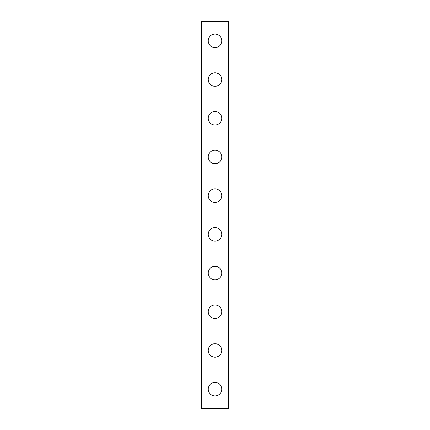 <?xml version="1.0" encoding="UTF-8"?>
<svg xmlns="http://www.w3.org/2000/svg" width="430" height="430" viewBox="0 0 430 430"><rect width="100%" height="100%" fill="white"/><g stroke="black" fill="none" stroke-linecap="round" stroke-linejoin="round"><path stroke-width="0.64" d="M208.227 389.15A6.772 6.772 0 0 1 215 382.377A6.772 6.772 0 0 1 221.773 389.15A6.772 6.772 0 0 1 215 395.923A6.772 6.772 0 0 1 208.227 389.15M208.227 350.45A6.772 6.772 0 0 1 215 343.677A6.772 6.772 0 0 1 221.773 350.45A6.772 6.772 0 0 1 215 357.223A6.772 6.772 0 0 1 208.227 350.45M208.227 311.75A6.772 6.772 0 0 1 215 304.977A6.772 6.772 0 0 1 221.773 311.75A6.772 6.772 0 0 1 215 318.522A6.772 6.772 0 0 1 208.227 311.75M208.227 273.05A6.772 6.772 0 0 1 215 266.277A6.772 6.772 0 0 1 221.773 273.05A6.772 6.772 0 0 1 215 279.822A6.772 6.772 0 0 1 208.227 273.05M208.227 234.35A6.772 6.772 0 0 1 215 227.577A6.772 6.772 0 0 1 221.773 234.35A6.772 6.772 0 0 1 215 241.123A6.772 6.772 0 0 1 208.227 234.35M208.227 195.65A6.772 6.772 0 0 1 215 188.877A6.772 6.772 0 0 1 221.773 195.65A6.772 6.772 0 0 1 215 202.423A6.772 6.772 0 0 1 208.227 195.65M208.227 156.95A6.772 6.772 0 0 1 215 150.177A6.772 6.772 0 0 1 221.773 156.95A6.772 6.772 0 0 1 215 163.722A6.772 6.772 0 0 1 208.227 156.95M208.227 118.25A6.772 6.772 0 0 1 215 111.477A6.772 6.772 0 0 1 221.773 118.25A6.772 6.772 0 0 1 215 125.022A6.772 6.772 0 0 1 208.227 118.25M208.227 79.55A6.772 6.772 0 0 1 215 72.778A6.772 6.772 0 0 1 221.773 79.55A6.772 6.772 0 0 1 215 86.322A6.772 6.772 0 0 1 208.227 79.55M208.227 40.85A6.772 6.772 0 0 1 215 34.078A6.772 6.772 0 0 1 221.773 40.85A6.772 6.772 0 0 1 215 47.622A6.772 6.772 0 0 1 208.227 40.85M228.459 21.5L201.455 21.5L201.455 408.5L228.545 408.5L228.545 21.5L228.459 408.5M201.939 21.5L201.939 408.5M228.061 21.5L228.061 408.5M201.541 21.5L201.541 408.5"/></g></svg>

